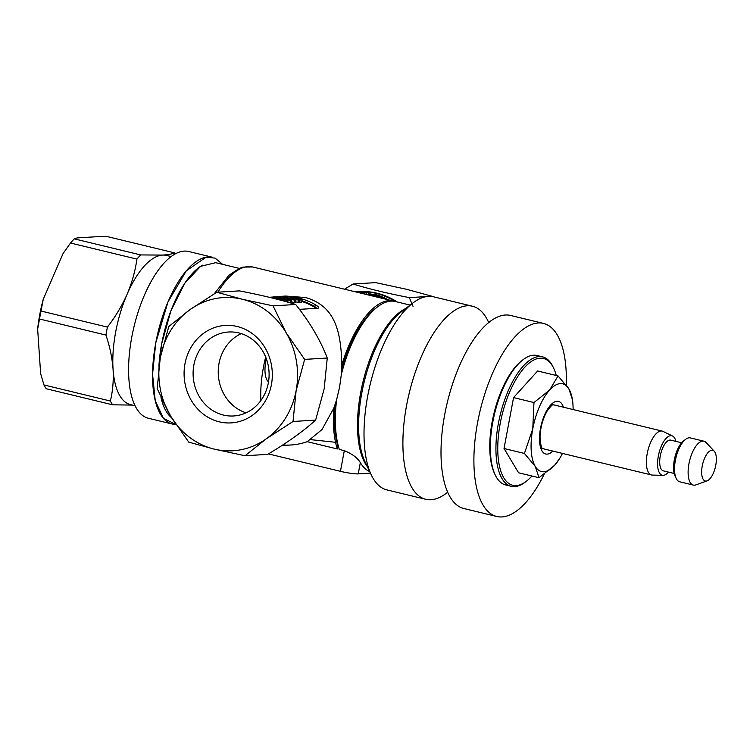 <?xml version="1.0" encoding="UTF-8"?>
<svg xmlns="http://www.w3.org/2000/svg" width="753" height="753" viewBox="0 0 753 753"><rect width="100%" height="100%" fill="white"/><g stroke="black" fill="none" stroke-linecap="round" stroke-linejoin="round"><path stroke-width="1.13" d="M553.408 404.775L553.323 404.775C552.796 405.829 554.039 401.754 547.111 411.091C542.828 418.668 540.456 427.215 540.014 436.731C540.993 452.431 543.647 447.809 542.791 448.656A22.571 9.328 103.6 0 0 543.967 448.76M572.619 400.201L568.901 388.925A45.142 18.665 103.6 0 0 560.345 383.597A45.142 18.665 103.6 0 0 549.577 390.092L533.962 402.535L513.555 397.603L537.642 370.984L558.048 375.916L549.577 390.092A45.142 18.665 103.6 0 0 532.766 428.852L524.427 453.447L504.03 448.506L513.555 397.603M556.26 375.483A65.238 26.967 103.6 0 0 553.69 368.264A65.238 26.967 103.6 0 0 540.042 358.183A65.238 26.967 103.6 0 0 500.19 423.572A65.238 26.967 103.6 0 0 516.2 485.581A65.238 26.967 103.6 0 0 526.347 481.261A65.238 26.967 103.6 0 0 531.929 476.018M526.347 481.261L525.105 482.202A66.593 27.522 -76.4 0 1 514.751 486.617A66.593 27.522 -76.4 0 1 511.259 486.316A66.593 27.522 -76.4 0 1 499.23 419.214A66.593 27.522 -76.4 0 1 539.092 356.574A66.593 27.522 -76.4 0 1 542.584 356.866A66.593 27.522 -76.4 0 1 553.022 366.862L553.69 368.264M542.584 356.866L536.983 355.52A66.593 27.522 103.6 0 0 533.491 355.218A66.593 27.522 103.6 0 0 523.137 359.633A66.593 27.522 103.6 0 0 494.57 413.764A66.593 27.522 103.6 0 0 495.229 474.974A66.593 27.522 103.6 0 0 505.668 484.96L511.259 486.316M495.229 474.974L494.561 473.571A65.238 26.967 -76.4 0 1 493.921 413.604A65.238 26.967 -76.4 0 1 521.904 360.574L523.137 359.633M524.427 453.447L535.279 466.446L538.997 477.722L518.591 472.79L504.03 448.506M533.962 402.535L532.766 428.852A45.142 18.665 103.6 0 0 535.279 466.446A45.142 18.665 103.6 0 0 554.613 465.279L559.79 458.248A45.142 18.665 103.6 0 0 562.491 453.428M538.997 477.722L554.613 465.279A45.142 18.665 103.6 0 0 559.79 458.248M573.108 409.547A45.142 18.665 103.6 0 0 572.911 404.022A45.142 18.665 103.6 0 0 568.901 388.925L558.048 375.916M707.076 480.875L695.876 484.885A22.571 9.328 -76.4 0 1 694.322 485.186A22.571 9.328 -76.4 0 1 693.315 485.083A22.571 9.328 -76.4 0 1 689.277 462.135A22.571 9.328 -76.4 0 1 702.916 441.089A22.571 9.328 -76.4 0 1 703.933 441.202A22.571 9.328 -76.4 0 1 706.116 442.538L714.249 451.235A15.804 6.532 -76.4 0 1 715.35 467.189A15.804 6.532 -76.4 0 1 707.076 480.875A15.804 6.532 -76.4 0 1 705.994 481.082A15.804 6.532 -76.4 0 1 702.285 465.787A15.804 6.532 -76.4 0 1 712.009 450.219A15.804 6.532 -76.4 0 1 714.249 451.235M693.315 485.083L679.724 481.788A22.571 9.328 -76.4 0 1 676.185 478.4A22.571 9.328 -76.4 0 1 675.959 457.655A22.571 9.328 -76.4 0 1 685.644 439.31A22.571 9.328 -76.4 0 1 689.324 437.804A22.571 9.328 -76.4 0 1 690.341 437.907L703.933 441.202M676.185 478.4L675.065 476.065A20.312 8.396 -76.4 0 1 674.867 457.391A20.312 8.396 -76.4 0 1 683.583 440.872L685.644 439.31M674.18 473.486L663.327 470.86A15.804 6.532 -76.4 0 1 660.503 454.803A15.804 6.532 -76.4 0 1 670.057 440.063A15.804 6.532 -76.4 0 1 670.763 440.138L681.616 442.764M668.457 472.103A20.312 8.396 -76.4 0 1 663.016 475.341A20.312 8.396 -76.4 0 1 658.414 455.678A20.312 8.396 -76.4 0 1 672.533 436.006A20.312 8.396 -76.4 0 1 675.893 441.38M652.587 475.087A22.571 9.328 -76.4 0 1 652.399 475.087A22.571 9.328 -76.4 0 1 651.571 474.983A22.571 9.328 -76.4 0 1 647.288 453.231A22.571 9.328 -76.4 0 1 661.172 430.989A22.571 9.328 -76.4 0 1 662.188 431.102A22.571 9.328 -76.4 0 1 662.979 431.384L672.533 436.006M266.355 358.757A22.571 9.328 103.6 0 0 268.52 381.865M369.695 471.576A85.776 35.457 -76.4 0 1 360.329 462.662C357.656 457.937 352.31 453.937 344.309 450.652L339.321 449.447A85.776 35.457 103.6 0 1 336.619 399.711L333.758 408.248L322.011 429.549L307.215 441.682A74.491 67.29 86.5 0 1 282.751 444.976M370.438 473.138L358.23 473.882A13.545 1.553 -169.4 0 1 340.441 471.331L268.426 453.908M338.342 446.115L337.871 446.002L337.316 448.957L307.215 441.682M310.923 439.667L335.546 442.293M543.487 323.414L510.6 315.46A99.321 41.057 103.6 0 0 444.712 414.564A99.321 41.057 103.6 0 0 463.886 508.529L496.764 516.483A99.321 41.057 -76.4 0 1 477.6 422.527A99.321 41.057 -76.4 0 1 543.487 323.414A99.321 41.057 -76.4 0 1 566.275 385.065M447.659 492.198A99.321 41.057 -76.4 0 1 425.765 499.305A99.321 41.057 -76.4 0 1 406.601 405.34A99.321 41.057 -76.4 0 1 472.489 306.236A99.321 41.057 -76.4 0 1 488.706 322.566M355.811 291.835L357.581 291.703A74.491 67.29 86.5 0 1 357.731 291.693A74.491 67.29 86.5 0 1 375.851 293.312A74.491 67.29 86.5 0 1 393.104 300.296L394.666 301.36M357.731 291.693L359.012 291.618A74.491 67.29 86.5 0 1 377.121 293.237A74.491 67.29 86.5 0 1 397.17 301.944M269.367 297.313L280.285 296.381A74.491 67.29 86.5 0 1 280.436 296.371L285.745 296.051L305.756 297.557C335.179 306.255 340.921 331.038 341.871 364.885A85.776 35.457 -76.4 0 1 393.461 301.049A85.776 35.457 -76.4 0 1 394.45 301.322M202.416 265.178A81.268 33.593 103.6 0 0 161.688 343.745A81.268 33.593 103.6 0 0 158.902 366.203L161.688 343.745L170.912 310.81L184.692 283.373L200.571 266.327L215.725 262.684M341.74 368.659A83.517 34.525 -76.4 0 1 376.585 307.648M410.159 305.087L395.457 301.529A85.776 35.457 103.6 0 0 341.335 374.486L339.556 387.371L336.619 399.711M280.436 296.371A74.491 67.29 86.5 0 1 298.546 297.99A74.491 67.29 86.5 0 1 315.808 304.974C318.604 306.8 319.338 307.883 318.011 308.231L299.459 309.351M216.798 292.249L190.095 309.549L168.794 326.52L160.276 357.731L157.179 388.604L170.253 415.534L188.749 442.133L214.181 449.108A76.75 69.332 -93.5 0 0 266.317 438.783A76.75 69.332 -93.5 0 0 296.127 390.6A76.75 69.332 -93.5 0 0 286.149 332.798A76.75 69.332 -93.5 0 0 242.231 299.223L216.798 292.249L239.416 290.884C261.658 295.185 280.417 299.722 295.684 304.494C309.794 322.152 320.317 339.998 327.263 358.023L324.157 388.906L315.639 420.108C303.177 431.337 287.175 442.764 267.635 454.379L245.026 455.753L266.317 438.783L293.03 421.482L296.127 390.6L304.645 359.397L286.149 332.798L273.075 305.869L242.231 299.223A76.75 69.332 -93.5 0 0 190.095 309.549A76.75 69.332 -93.5 0 0 160.276 357.731A76.75 69.332 -93.5 0 0 170.253 415.534A76.75 69.332 -93.5 0 0 214.181 449.108L245.026 455.753M238.786 332.92A42.055 37.989 86.5 0 1 269.019 377.375A42.055 37.989 86.5 0 1 233.646 415.967A42.055 37.989 86.5 0 1 223.415 415.054A42.055 37.989 86.5 0 1 193.182 370.598A42.055 37.989 86.5 0 1 228.564 332.007A42.055 37.989 86.5 0 1 238.786 332.92M237.129 326.482A48.832 44.107 86.5 0 1 271.419 384.623A48.832 44.107 86.5 0 1 219.283 421.84A48.832 44.107 86.5 0 1 184.993 363.708A48.832 44.107 86.5 0 1 237.129 326.482M425.765 499.305L386.891 489.902A99.321 41.057 -76.4 0 1 371.323 475.002A99.321 41.057 -76.4 0 1 367.718 395.937A99.321 41.057 -76.4 0 1 412.945 302.96A99.321 41.057 -76.4 0 1 433.606 296.823L472.489 306.236M413.021 306.377L409.35 297.614C387.108 293.312 368.349 288.776 353.072 284.003L344.545 289.208M360.405 293.049L361.468 293.303M357.967 292.456A74.491 67.29 86.5 0 1 362.645 293.105L362.579 293.576M361.478 293.181L362.645 293.105M356.847 292.089L356.847 291.872A74.491 67.29 86.5 0 1 365.243 292.484L356.348 292.07M355.934 291.966L356.847 291.872M357.082 292.239L368.443 292.757L368.151 294.922M355.491 291.853L355.858 291.835A74.491 67.29 86.5 0 1 368.443 292.757M364.979 292.908L364.829 294.112M374.552 296.466A74.491 67.29 86.5 0 0 370.137 294.922L369.026 294.988A74.491 67.29 86.5 0 1 370.721 295.543M376.575 296.296L376.848 295.308A74.491 67.29 86.5 0 1 384.727 298.64L384.181 298.677M375.258 295.6L376.848 295.308M378.222 296.993L375.229 295.515M372.98 294.847L375.935 294.574A74.491 67.29 86.5 0 1 387.757 299.581M372.951 295.873L373.13 295.214L376.989 297.059M368.321 293.67A72.928 65.878 86.5 0 1 374.081 294.687M387.098 299.223A72.928 65.878 86.5 0 1 388.228 299.779M372.876 295.129A72.232 65.257 -93.5 0 0 368.226 294.348M353.072 284.003L375.691 282.629L406.535 289.274L431.958 296.249L430.179 296.353M426.584 296.569L409.35 297.614M544.137 474.324A99.321 41.057 -76.4 0 1 496.764 516.483M246.062 412.832A42.055 37.989 86.5 0 1 218.314 374.759A42.055 37.989 86.5 0 1 241.271 333.617M293.03 421.482L315.639 420.108M304.645 359.397L327.263 358.023M273.075 305.869L295.684 304.494M282.224 300.588L275.645 298.913M273.123 298.404L273.8 298.395M271.4 297.802A74.491 67.29 86.5 0 1 272.699 297.962L276.012 297.755L277.368 298.254L277.264 299.045M276.012 297.755L275.899 298.913M277.368 298.254L281.424 299.722L281.302 300.259M281.424 299.722L287.43 300.842L287.119 301.944M286.187 300.174L284.54 299.449L285.585 299.449C288.041 300.24 288.653 300.701 287.43 300.842L288.07 300.635L287.486 302.781M284.54 299.449L284.38 300.155M285.811 300.287L276.455 297.623L271.08 297.727M276.285 297.407A74.491 67.29 86.5 0 1 290.724 300.635L291.675 300.579A74.491 67.29 86.5 0 0 280.954 297.84L295.929 300.325A74.491 67.29 86.5 0 0 281.49 297.096L280.53 297.153A74.491 67.29 86.5 0 1 291.373 299.233L276.266 297.595M290.724 300.635L290.121 302.791A72.232 65.257 -93.5 0 0 287.702 301.991M291.675 300.579L291.082 302.734L290.121 302.791M294.912 300.381L294.319 302.537L291.326 301.831M295.929 300.325L295.327 302.471L294.319 302.537M294.272 298.979L294.442 298.037A74.491 67.29 86.5 0 1 299.581 299.459L293.952 298.894C292.183 298.414 291.806 298.16 292.813 298.132L294.442 298.037M292.738 298.527L292.249 298.263M298.122 301.68L299.035 301.624A72.232 65.257 -93.5 0 0 298.207 301.36M291.11 297.774C289.529 297.802 290.178 298.207 293.058 298.969L298.546 300.108L302.169 299.948A74.491 67.29 86.5 0 0 287.731 296.72L286.78 296.776A74.491 67.29 86.5 0 1 292.776 297.68L290.225 297.972L290.131 298.593M286.78 296.776L286.705 297.849M298.546 300.108L297.953 302.264L295.487 301.887M302.169 299.948L301.577 302.094L297.953 302.264M299.6 300.099A72.909 65.859 86.5 0 1 299.675 300.118L299.092 302.245M294.291 298.875A72.909 65.859 86.5 0 1 297.557 299.572M301.934 300.795A72.909 65.859 86.5 0 1 314.472 306.415L314.189 307.008A72.232 65.257 -93.5 0 0 301.755 301.445M299.496 300.767A72.232 65.257 -93.5 0 0 298.442 300.485M314.189 307.008L315.94 308.354M298.292 301.04A72.232 65.257 86.5 0 1 299.336 301.36M315.808 304.974L314.472 306.415C316.495 307.732 317.013 308.504 316.025 308.739M341.335 374.486L341.871 364.885M337.871 446.002A83.517 34.525 -76.4 0 1 335.019 404.747M337.316 448.957A85.776 35.457 -76.4 0 1 333.758 408.248M161.001 397.697A81.268 33.593 103.6 0 0 171.571 417.727L160.991 397.688M260.886 400.511A72.232 29.856 -76.4 0 1 263.446 367.2A72.232 29.856 -76.4 0 1 265.677 356.997M172.164 424.005L148.332 418.244A85.776 35.457 -76.4 0 1 131.784 337.09A85.776 35.457 -76.4 0 1 188.683 251.493L212.497 257.262M222.634 264.359L215.113 258.128L206.162 257.149L186.283 270.854L167.947 302.047L155.758 342.888L152.558 374.279L155.24 400.709L163.401 418.301L175.844 424.457A85.776 35.457 -76.4 0 1 172.305 424.043A85.776 35.457 -76.4 0 1 155.758 342.897A85.776 35.457 -76.4 0 1 212.657 257.3M171.166 256.547L166.582 255.436A76.75 31.72 103.6 0 0 162.554 255.088A76.75 31.72 103.6 0 0 127.088 294.282A76.75 31.72 103.6 0 0 113.063 369.224A76.75 31.72 103.6 0 0 130.485 404.634L135.069 405.745M132.349 405.086L112.639 404.813L46.234 388.746A86.369 35.702 103.6 0 1 43.956 384.952L110.362 401.02C112.799 390.995 113.703 380.397 113.063 369.224C112.197 357.976 109.825 346.587 105.938 335.066L39.532 318.999L37.65 329.099L40.634 373.582L43.956 384.952M174.602 252.876L108.197 236.809L100.074 236.517L77.201 237.901L74.283 238.861L140.689 254.928L162.554 255.088C168.183 254.721 172.192 253.987 174.602 252.876A86.369 35.702 -76.4 0 1 175.28 253.893M74.283 238.861A86.369 35.702 103.6 0 0 70.518 243.031L63.111 253.469L43.222 299.336A81.268 33.593 103.6 0 0 37.65 329.099M43.222 299.336L41.029 311.036L107.425 327.103C115.416 316.749 121.967 305.812 127.088 294.282C131.991 282.686 135.267 270.958 136.914 259.098A86.369 35.702 -76.4 0 1 140.689 254.928M136.914 259.098L70.518 243.031M41.029 311.036A86.369 35.702 103.6 0 0 39.532 318.999M105.938 335.066A86.369 35.702 -76.4 0 1 107.425 327.103M112.639 404.813A86.369 35.702 -76.4 0 1 110.362 401.02M552.796 451.085A27.089 11.201 -76.4 0 1 547.139 454.134A27.089 11.201 -76.4 0 1 540.494 428.382A27.089 11.201 -76.4 0 1 557.041 401.236A27.089 11.201 -76.4 0 1 563.413 407.204M358.23 473.882L360.329 462.662M340.441 471.331L344.309 450.652M367.351 466.662A85.776 35.457 -76.4 0 1 360.706 392.482A85.776 35.457 -76.4 0 1 405.613 308.561M412.945 302.96L401.198 311.93A86.444 35.73 103.6 0 0 361.835 392.84A86.444 35.73 103.6 0 0 364.97 461.645L371.323 475.002M393.461 301.049L252.613 266.967A85.776 35.457 103.6 0 0 217.862 292.183M366.316 292.879L366.109 294.432M375.926 295.364L375.775 295.92M280.285 296.381L279.711 298M272.172 297.143L272.746 297.623M393.104 300.296L392.605 300.842M572.911 404.022L572.591 399.805M663.016 475.341L652.399 475.087M651.571 474.983L540.767 448.167M662.188 431.102L553.37 404.766M215.593 262.656L239.294 268.388M372.707 295.778L372.923 294.931M290.696 445.014L281.876 445.541M252.613 266.967L242.993 267.117L239.219 268.416L228.856 275.334L214.219 293.802"/></g></svg>
